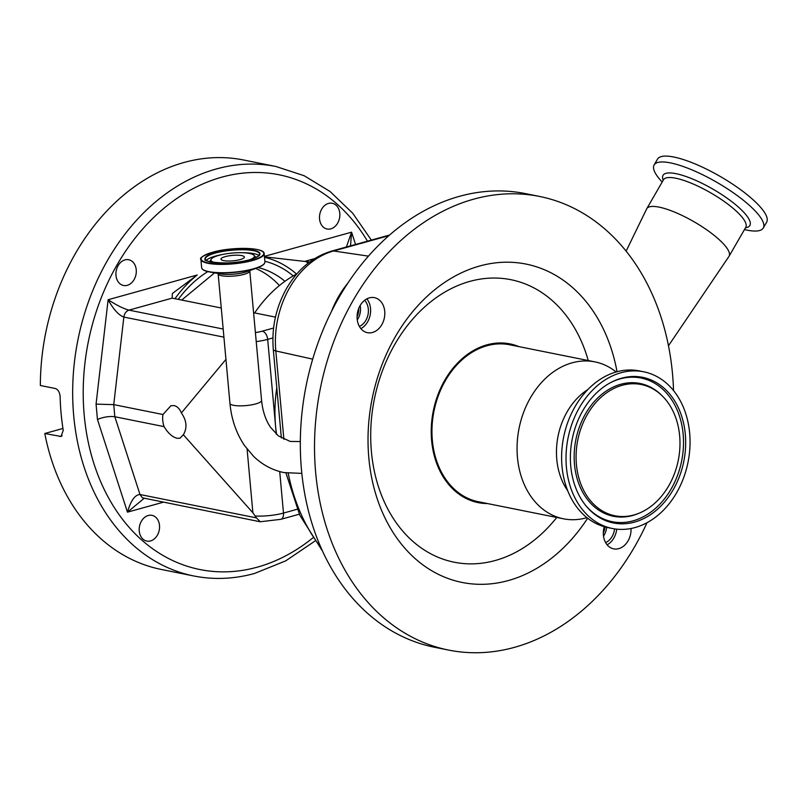 <?xml version="1.0" encoding="UTF-8"?>
<svg xmlns="http://www.w3.org/2000/svg" width="807" height="807" viewBox="0 0 807 807"><rect width="100%" height="100%" fill="white"/><g stroke="black" fill="none" stroke-linecap="round" stroke-linejoin="round"><path stroke-width="1.21" d="M338.647 296.431A87.317 66.89 -78.7 0 1 347.817 283.186A231.337 177.207 101.3 0 0 339.273 296.976A231.337 177.207 101.3 0 0 331.495 311.431A87.317 66.89 -78.7 0 1 338.647 296.431M673.532 390.538A231.337 177.207 101.3 0 0 539.58 196.454A231.337 177.207 101.3 0 0 353.466 299.831A231.337 177.207 101.3 0 0 448.541 650.069A231.337 177.207 101.3 0 0 634.665 546.692A231.337 177.207 101.3 0 0 647.012 522.694M539.58 196.454L525.397 193.599A231.337 177.207 101.3 0 0 347.817 283.186M668.489 345.739L728.943 256.434A47.512 12.327 -150 0 0 729.064 256.243A47.512 12.327 -150 0 0 717.857 238.479A47.512 12.327 -150 0 0 675.257 212.382A47.512 12.327 -150 0 0 646.77 208.7A47.512 12.327 -150 0 0 646.669 208.902L626.131 251.108M604.241 526.709A17.865 13.689 101.3 0 0 613.673 548.861A17.865 13.689 101.3 0 0 628.048 540.882A17.865 13.689 101.3 0 0 631.034 528.494M607.106 544.796A17.865 13.689 101.3 0 0 613.855 538.027A17.865 13.689 101.3 0 0 616.73 529.16M360.083 305.641A17.865 13.689 101.3 0 0 367.427 332.686A17.865 13.689 101.3 0 0 381.802 324.707A17.865 13.689 101.3 0 0 374.458 297.652A17.865 13.689 101.3 0 0 360.083 305.641M360.87 328.62A17.865 13.689 101.3 0 0 367.619 321.862A17.865 13.689 101.3 0 0 366.832 298.883M617.032 371.745A162.358 124.379 101.3 0 0 522.169 263.385A162.358 124.379 101.3 0 0 395.38 336.63A162.358 124.379 101.3 0 0 412.569 556.245A162.358 124.379 101.3 0 0 587.627 518.235M487.428 503.548A80.942 62.008 -78.7 0 1 436.103 461.786A80.942 62.008 -78.7 0 1 444.869 380.067A80.942 62.008 -78.7 0 1 518.921 346.627M605.603 542.586A15.01 11.5 101.3 0 0 614.551 528.878M603.505 536.08A15.01 11.5 101.3 0 0 606.672 527.334M359.367 326.411A15.01 11.5 101.3 0 0 368.022 314.589A15.01 11.5 101.3 0 0 364.593 300.335M357.259 319.915A15.01 11.5 101.3 0 0 360.154 305.52M744.468 229.571A63.027 16.352 -150 0 0 763.271 228.028A63.027 16.352 -150 0 0 748.412 204.474A63.027 16.352 -150 0 0 691.902 169.863A63.027 16.352 -150 0 0 654.124 164.971A63.027 16.352 -150 0 0 662.184 182.029M616.144 371.987A80.024 61.302 101.3 0 0 594.92 361.879L509.812 344.791A80.024 61.302 101.3 0 0 445.424 380.561A80.024 61.302 101.3 0 0 478.319 501.722L563.427 518.8A80.024 61.302 101.3 0 0 586.901 517.66M594.92 361.879A80.024 61.302 101.3 0 0 530.532 397.639A80.024 61.302 101.3 0 0 563.427 518.8M763.271 228.028L766.65 222.167A63.027 16.352 -150 0 0 751.801 198.613A63.027 16.352 -150 0 0 695.291 164.003A63.027 16.352 -150 0 0 657.513 159.12L654.124 164.971M603.313 532.892A12.751 9.775 101.3 0 0 604.968 526.91M357.077 316.727A12.751 9.775 101.3 0 0 358.742 308.395M587.91 389.519A63.773 48.854 101.3 0 0 567.21 411.691A63.773 48.854 101.3 0 0 567.624 490.595M643.754 371.805L639.346 370.917A79.903 61.211 101.3 0 0 575.058 406.627A79.903 61.211 101.3 0 0 607.893 527.596L612.311 528.484A79.903 61.211 101.3 0 0 676.599 492.784A79.903 61.211 101.3 0 0 643.754 371.805A79.903 61.211 101.3 0 0 579.466 407.515A79.903 61.211 101.3 0 0 612.311 528.484M582.896 410.521A74.254 56.883 101.3 0 0 585.963 505.807A74.254 56.883 101.3 0 0 673.169 489.768A74.254 56.883 101.3 0 0 675.54 402.36A74.254 56.883 101.3 0 0 610.697 382.558A74.254 56.883 101.3 0 0 582.896 410.521M215.419 262.699A21.829 5.074 174.8 0 1 211.162 259.218A21.829 5.074 174.8 0 1 218.919 255.355A21.829 5.074 174.8 0 1 254.023 255.325A21.829 5.074 174.8 0 1 250.473 259.511M668.71 485.854A66.931 51.275 101.3 0 0 662.658 396.328A66.931 51.275 101.3 0 0 587.355 414.435A66.931 51.275 101.3 0 0 583.955 490.938A66.931 51.275 101.3 0 0 639.215 513.151A66.931 51.275 101.3 0 0 668.71 485.854M241.737 255.597A11.752 2.734 174.8 0 1 244.38 257.05A11.752 2.734 174.8 0 1 236.723 260.338A11.752 2.734 174.8 0 1 223.61 260.631A11.752 2.734 174.8 0 1 220.967 259.178A11.752 2.734 174.8 0 1 228.623 255.89A11.752 2.734 174.8 0 1 241.737 255.597M275.469 317.121L254.649 312.934A126.921 97.223 -78.7 0 1 296.845 273.916M276.549 434.337A126.921 97.223 -78.7 0 1 275.591 426.227A126.921 97.223 -78.7 0 1 276.781 387.794M162.964 414.505A16.876 10.118 -105.5 0 0 164.063 426.621C167.977 433.127 172.325 437.011 177.076 438.292L179.951 438.251L183.35 434.761C187.395 427.871 186.73 420.608 181.363 412.942C179.658 408.766 177.237 406.314 174.1 405.588L170.923 405.709L162.964 414.505L113.737 404.63L96.063 404.136L108.128 299.72C116.48 305.177 123.431 308.647 128.959 310.13C126.144 311.129 124.449 313.449 123.854 317.07C118.639 315.164 113.394 309.384 108.128 299.72L197.221 275.005A117.54 90.041 101.3 0 0 174.978 298.711M150.526 540.932A13.134 10.057 -78.7 0 1 146.783 541.083A13.134 10.057 -78.7 0 1 139.208 528.635A13.134 10.057 -78.7 0 1 148.216 515.502A13.134 10.057 -78.7 0 1 151.958 515.34A13.134 10.057 -78.7 0 1 159.544 527.788A13.134 10.057 -78.7 0 1 150.526 540.932M127.264 285.325A13.134 10.057 -78.7 0 1 123.521 285.486A13.134 10.057 -78.7 0 1 115.946 273.028A13.134 10.057 -78.7 0 1 124.954 259.894A13.134 10.057 -78.7 0 1 128.696 259.733A13.134 10.057 -78.7 0 1 136.282 272.191A13.134 10.057 -78.7 0 1 127.264 285.325M330.83 228.855A13.134 10.057 -78.7 0 1 327.087 229.006A13.134 10.057 -78.7 0 1 319.501 216.558A13.134 10.057 -78.7 0 1 328.52 203.414A13.134 10.057 -78.7 0 1 332.252 203.263A13.134 10.057 -78.7 0 1 339.838 215.711A13.134 10.057 -78.7 0 1 330.83 228.855M44.788 433.5L61.08 436.476L63.239 430.353A208.821 159.968 -78.7 0 1 60.142 396.893C59.779 392.333 58.175 389.539 55.32 388.51L40.35 385.504A208.821 159.968 -78.7 0 1 184.077 162.469A208.821 159.968 -78.7 0 1 243.573 159.998L275.883 166.484A208.821 159.968 -78.7 0 0 216.387 168.956A208.821 159.968 -78.7 0 0 73.074 377.948A208.821 159.968 -78.7 0 0 193.7 575.966L161.39 569.48A208.821 159.968 -78.7 0 1 44.788 433.5L62.936 428.467M279.404 285.557A106.292 81.416 101.3 0 0 255.658 268.418M143.989 498.444L127.466 512.163L97.455 419.428C103.689 416.957 109.48 416.059 114.836 416.745L164.063 426.621M163.095 502.277L127.466 512.163C130.795 500.612 134.981 494.731 140.004 494.52L256.444 517.882L252.884 512.768L183.35 434.761M181.363 412.942L225.94 359.387M346.385 247.003L351.58 232.184L350.531 245.853M221.269 308.002L172.153 298.146L172.345 293.506L197.221 275.005M255.496 516.036A25.007 5.81 -5.2 0 0 283.489 513.07A7.505 4.499 -105.5 0 1 280.765 519.345L260.288 521.746L256.444 517.882M264.444 256.828L309.666 261.982M254.649 312.934L253.63 313.217M331.495 311.431A231.337 177.207 101.3 0 0 434.358 647.224L448.541 650.069M301.768 473.386L283.953 472.589C272.494 470.199 262.416 464.832 253.721 456.469L244.682 445.787C236.34 433.52 231.438 419.378 229.945 403.349A15.878 3.692 -5.2 0 0 233.505 405.306A15.878 3.692 -5.2 0 0 251.229 404.912A15.878 3.692 -5.2 0 0 261.579 400.464C262.648 411.066 265.594 419.963 270.426 427.175L278.354 435.871L290.197 441.439L300.285 441.54M388.883 235.664L333.573 250.987A84.503 64.731 101.3 0 0 289.642 287.746A84.503 64.731 101.3 0 0 275.823 350.944L312.682 359.135M368.456 256.132L333.573 250.987A12.509 7.495 74.5 0 0 331.616 251.098C312.874 256.747 297.904 269.124 286.687 288.22C276.004 307.215 271.535 327.622 273.291 349.461A12.509 2.905 -5.2 0 0 275.823 350.944L283.893 439.331M588.253 360.537A144.07 110.357 101.3 0 0 501.399 278.344A144.07 110.357 101.3 0 0 394.976 344.075A144.07 110.357 101.3 0 0 405.608 534.305A144.07 110.357 101.3 0 0 556.759 517.469M745.799 227.261L745.759 227.332A47.512 12.327 -150 0 0 734.562 209.568A47.512 12.327 -150 0 0 691.952 183.482A47.512 12.327 -150 0 0 663.475 179.79L646.77 208.7M249.968 270.083L249.787 270.9A15.878 3.692 174.8 0 1 243.976 274.35A15.878 3.692 174.8 0 1 221.713 275.742A15.878 3.692 174.8 0 1 218.152 273.785L217.829 273.008M745.497 227.786A50.145 13.013 -150 0 0 738.042 206.763A50.145 13.013 -150 0 0 686.475 176.662A50.145 13.013 -150 0 0 663.213 180.243M264.484 263.375A31.544 7.334 174.8 0 1 257.443 267.763L247.164 271.535A17.522 4.075 174.8 0 1 244.803 272.282A17.522 4.075 174.8 0 1 220.836 273.926L210.052 272.07A31.544 7.334 174.8 0 1 202.335 269.024M257.443 267.763A31.544 7.334 174.8 0 1 253.196 269.114A31.544 7.334 174.8 0 1 210.052 272.07C204.766 271.172 201.972 269.72 201.649 267.702A31.766 7.384 174.8 0 0 220.029 272.695A31.766 7.384 174.8 0 0 253.297 268.842A31.766 7.384 174.8 0 0 264.918 261.952C264.968 263.99 262.477 265.927 257.443 267.763M264.918 261.952L264.161 253.64A31.766 7.384 174.8 0 1 252.541 260.53A31.766 7.384 174.8 0 1 219.272 264.383A31.766 7.384 174.8 0 1 200.893 259.4L201.649 267.702M212.685 252.228A31.433 7.303 174.8 0 1 256.747 249.474A31.433 7.303 174.8 0 1 252.309 260.177A31.433 7.303 174.8 0 1 208.246 262.931A31.433 7.303 174.8 0 1 212.685 252.228M215.348 253.065A27.256 6.335 174.8 0 1 243.906 249.767A27.256 6.335 174.8 0 1 259.672 254.044C258.109 255.143 263.818 254.578 249.827 259.693C231.054 265.997 200.055 261.589 205.381 258.986A27.256 6.335 174.8 0 1 215.348 253.065M215.116 252.712A27.589 6.416 174.8 0 1 253.781 250.301A27.589 6.416 174.8 0 1 249.888 259.693A27.589 6.416 174.8 0 1 211.222 262.104A27.589 6.416 174.8 0 1 215.116 252.712M206.34 260.328A27.256 6.335 174.8 0 1 215.62 256.041A27.256 6.335 174.8 0 1 222.682 254.447M585.549 505.293A73.266 56.127 101.3 0 0 671.162 488.961A73.266 56.127 101.3 0 0 673.684 403.016A73.266 56.127 101.3 0 0 610.112 382.871M662.658 396.328L661.77 395.43A67.717 51.88 101.3 0 0 585.569 413.749A67.717 51.88 101.3 0 0 582.119 491.16A67.717 51.88 101.3 0 0 638.044 513.635L639.215 513.151M284.942 281.31A106.292 81.416 101.3 0 0 258.048 267.531M264.857 261.266A113.787 87.166 -78.7 0 1 293.234 275.923M367.467 241.162A201.316 154.218 101.3 0 0 221.774 177.177A201.316 154.218 101.3 0 0 84.221 415.262A201.316 154.218 101.3 0 0 257.272 567.17A201.316 154.218 101.3 0 0 312.692 538.027M59.768 436.506L62.169 435.841M223.922 337.155L123.854 317.07L113.737 404.63L114.836 416.745L140.004 494.52L142.425 497.828L259.773 521.685M178.266 299.367A113.787 87.166 -78.7 0 1 207.762 271.606M97.455 419.428L96.063 404.136M252.884 512.768L247.093 449.085M296.532 274.077A117.54 90.041 101.3 0 0 264.494 257.322M264.403 256.364L351.58 232.184L355.554 244.46M297.168 509.267L283.489 513.07L279.716 471.57M276.307 434.116L267.682 339.384A25.007 5.81 174.8 0 1 256.212 341.593M172.153 298.146L128.959 310.13L223.186 329.044M255.395 332.565A17.502 4.065 -5.2 0 0 262.295 331.163A7.505 4.499 74.5 0 1 267.682 339.384L272.897 337.931M314.599 258.623L305.52 261.145A130.048 99.624 -78.7 0 1 308.092 263.183M262.295 331.163L273.593 328.025M241.838 252.712A27.256 6.335 174.8 0 1 258.966 255.537M288.21 473.275A187.042 143.283 101.3 0 0 320.793 547.408M745.759 227.332L729.064 256.243M229.945 403.349L218.152 273.785M264.161 253.64C264.797 247.224 231.498 246.71 212.634 252.228C203.152 255.607 199.248 257.988 200.893 259.4M254.023 255.325L255.95 257.504M193.7 575.966C213.774 579.94 234.06 579.103 254.548 573.454L285.708 560.865L314.851 541.134M371.341 240.083L352.689 213.209L330.053 191.501L304.158 175.734L275.883 166.484M181.716 300.063L214.581 272.847M280.765 519.345L299.336 514.19M211.162 259.218L209.669 261.72M261.579 400.464L249.787 270.9M331.616 251.098L389.61 235.029M281.361 437.959L273.291 349.461M285.93 472.942L299.79 515.189L322.275 550.717"/></g></svg>
